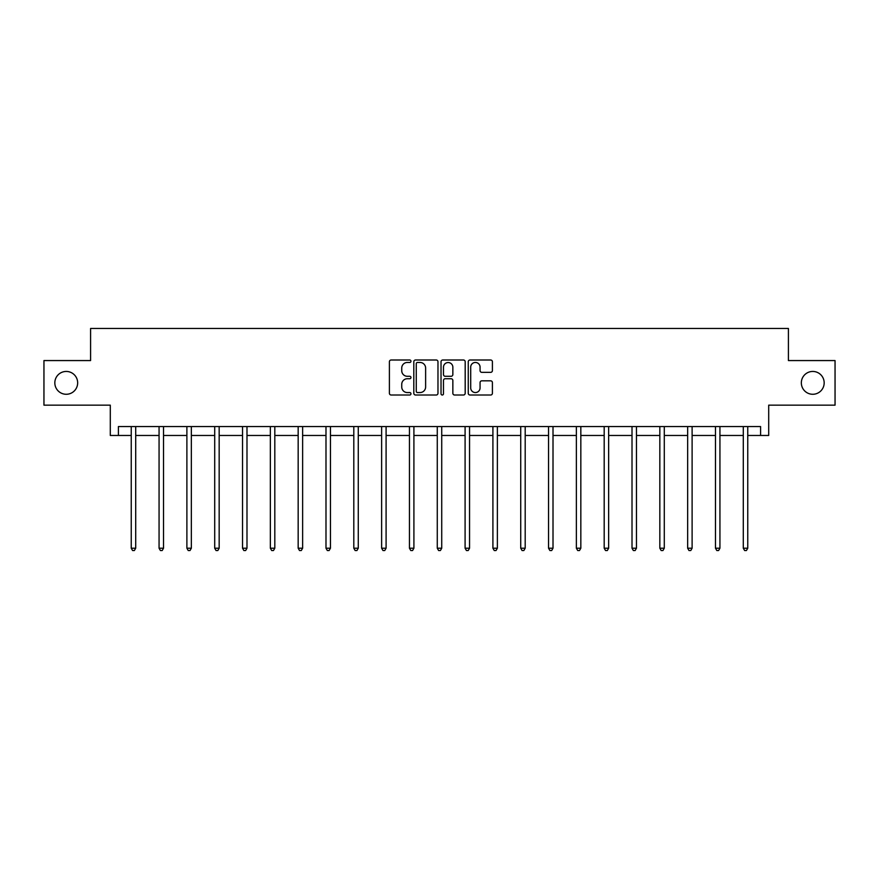 <?xml version="1.0" encoding="UTF-8"?>
<svg xmlns="http://www.w3.org/2000/svg" width="879" height="879" viewBox="0 0 879 879"><rect width="100%" height="100%" fill="white"/><g stroke="black" fill="none" stroke-linecap="round" stroke-linejoin="round"><path stroke-width="1.32" d="M801.34 382.859A11.416 11.416 0 0 0 812.756 394.275A11.416 11.416 0 0 0 824.172 382.859A11.416 11.416 0 0 0 812.756 371.443A11.416 11.416 0 0 0 801.34 382.859M54.828 382.859A11.416 11.416 0 0 0 66.244 394.275A11.416 11.416 0 0 0 77.66 382.859A11.416 11.416 0 0 0 66.244 371.443A11.416 11.416 0 0 0 54.828 382.859M410.965 361.236A1.231 1.231 0 0 0 409.746 360.005L391.144 360.005A1.747 1.747 0 0 0 389.397 361.752L389.397 393.265A1.747 1.747 0 0 0 391.144 395.012L409.746 395.012A1.231 1.231 0 0 0 410.965 393.792A1.231 1.231 0 0 0 409.746 392.561L407.34 392.561A5.604 5.604 0 0 1 401.736 386.958L401.736 384.332A5.604 5.604 0 0 1 407.34 378.739L409.746 378.739A1.231 1.231 0 0 0 410.965 377.509A1.231 1.231 0 0 0 409.746 376.289L407.34 376.289A5.604 5.604 0 0 1 401.736 370.685L401.736 368.059A5.604 5.604 0 0 1 407.34 362.456L409.746 362.456A1.231 1.231 0 0 0 410.965 361.236M118.401 435.468L118.401 426.557L760.599 426.557L760.599 435.468L768.707 435.468L768.707 405.153L835.05 405.153L835.05 360.566L788.419 360.566L788.419 328.471L90.581 328.471L90.581 360.566L43.95 360.566L43.95 405.153L110.293 405.153L110.293 435.468L131.246 435.468M490.658 372.344A1.747 1.747 0 0 0 492.405 370.597L492.405 361.752A1.747 1.747 0 0 0 490.658 360.005L470.001 360.005A1.747 1.747 0 0 0 468.254 361.752L468.254 393.265A1.747 1.747 0 0 0 470.001 395.012L490.658 395.012A1.747 1.747 0 0 0 492.405 393.265L492.405 382.585A1.747 1.747 0 0 0 490.658 380.838L481.813 380.838A1.747 1.747 0 0 0 480.066 382.585L480.066 387.881A4.681 4.681 0 0 1 475.385 392.561A4.681 4.681 0 0 1 470.704 387.881L470.704 367.136A4.681 4.681 0 0 1 475.385 362.456A4.681 4.681 0 0 1 480.066 367.136L480.066 370.597A1.747 1.747 0 0 0 481.813 372.344L490.658 372.344M437.973 361.752A1.747 1.747 0 0 0 436.215 360.005L415.558 360.005A1.747 1.747 0 0 0 413.811 361.752L413.811 393.265A1.747 1.747 0 0 0 415.558 395.012L436.215 395.012A1.747 1.747 0 0 0 437.973 393.265L437.973 361.752M442.785 360.005L463.442 360.005A1.747 1.747 0 0 1 465.189 361.752L465.189 393.265A1.747 1.747 0 0 1 463.442 395.012L454.597 395.012A1.747 1.747 0 0 1 452.85 393.265L452.85 380.486A1.747 1.747 0 0 0 451.092 378.739L445.235 378.739A1.747 1.747 0 0 0 443.477 380.486L443.477 393.792A1.231 1.231 0 0 1 442.258 395.012A1.231 1.231 0 0 1 441.027 393.792L441.027 361.752A1.747 1.747 0 0 1 442.785 360.005M135.707 435.468L159.066 435.468M163.527 435.468L186.886 435.468M191.347 435.468L214.707 435.468M219.168 435.468L242.527 435.468M246.988 435.468L270.347 435.468M274.808 435.468L298.168 435.468M302.629 435.468L325.988 435.468M330.449 435.468L353.808 435.468M358.269 435.468L381.629 435.468M386.09 435.468L409.449 435.468M413.91 435.468L437.27 435.468M441.73 435.468L465.09 435.468M469.551 435.468L492.91 435.468M497.371 435.468L520.731 435.468M525.192 435.468L548.551 435.468M553.012 435.468L576.371 435.468M580.832 435.468L604.192 435.468M608.653 435.468L632.012 435.468M636.473 435.468L659.832 435.468M664.293 435.468L687.653 435.468M692.114 435.468L715.473 435.468M719.934 435.468L743.293 435.468M747.754 435.468L760.599 435.468M417.492 362.456A1.231 1.231 0 0 0 416.261 363.686L416.261 391.342A1.231 1.231 0 0 0 417.492 392.561L420.03 392.561A5.604 5.604 0 0 0 425.623 386.958L425.623 368.059A5.604 5.604 0 0 0 420.03 362.456L417.492 362.456M452.85 367.224A4.681 4.681 0 0 0 448.169 362.544A4.681 4.681 0 0 0 443.477 367.224L443.477 374.531A1.747 1.747 0 0 0 445.235 376.289L451.092 376.289A1.747 1.747 0 0 0 452.85 374.531L452.85 367.224M135.937 426.557L135.838 426.809A1.78 1.78 0 0 0 135.707 427.48L135.707 548.21L131.246 548.21L131.246 427.48A1.78 1.78 0 0 0 131.114 426.809L131.015 426.557M135.707 548.21L134.366 550.529L132.586 550.529L131.246 548.21M163.758 426.557L163.659 426.809A1.78 1.78 0 0 0 163.527 427.48L163.527 548.21L159.066 548.21L159.066 427.48A1.78 1.78 0 0 0 158.934 426.809L158.835 426.557M163.527 548.21L162.186 550.529L160.407 550.529L159.066 548.21M191.578 426.557L191.479 426.809A1.78 1.78 0 0 0 191.347 427.48L191.347 548.21L186.886 548.21L186.886 427.48A1.78 1.78 0 0 0 186.755 426.809L186.656 426.557M191.347 548.21L190.007 550.529L188.227 550.529L186.886 548.21M219.398 426.557L219.3 426.809A1.78 1.78 0 0 0 219.168 427.48L219.168 548.21L214.707 548.21L214.707 427.48A1.78 1.78 0 0 0 214.575 426.809L214.476 426.557M219.168 548.21L217.827 550.529L216.047 550.529L214.707 548.21M247.219 426.557L247.12 426.809A1.78 1.78 0 0 0 246.988 427.48L246.988 548.21L242.527 548.21L242.527 427.48A1.78 1.78 0 0 0 242.395 426.809L242.296 426.557M246.988 548.21L245.648 550.529L243.868 550.529L242.527 548.21M275.039 426.557L274.94 426.809A1.78 1.78 0 0 0 274.808 427.48L274.808 548.21L270.347 548.21L270.347 427.48A1.78 1.78 0 0 0 270.216 426.809L270.117 426.557M274.808 548.21L273.468 550.529L271.688 550.529L270.347 548.21M302.859 426.557L302.761 426.809A1.78 1.78 0 0 0 302.629 427.48L302.629 548.21L298.168 548.21L298.168 427.48A1.78 1.78 0 0 0 298.036 426.809L297.937 426.557M302.629 548.21L301.288 550.529L299.508 550.529L298.168 548.21M330.68 426.557L330.581 426.809A1.78 1.78 0 0 0 330.449 427.48L330.449 548.21L325.988 548.21L325.988 427.48A1.78 1.78 0 0 0 325.856 426.809L325.757 426.557M330.449 548.21L329.109 550.529L327.329 550.529L325.988 548.21M358.5 426.557L358.401 426.809A1.78 1.78 0 0 0 358.269 427.48L358.269 548.21L353.808 548.21L353.808 427.48A1.78 1.78 0 0 0 353.677 426.809L353.578 426.557M358.269 548.21L356.929 550.529L355.149 550.529L353.808 548.21M386.32 426.557L386.222 426.809A1.78 1.78 0 0 0 386.09 427.48L386.09 548.21L381.629 548.21L381.629 427.48A1.78 1.78 0 0 0 381.497 426.809L381.398 426.557M386.09 548.21L384.749 550.529L382.969 550.529L381.629 548.21M414.141 426.557L414.042 426.809A1.78 1.78 0 0 0 413.91 427.48L413.91 548.21L409.449 548.21L409.449 427.48A1.78 1.78 0 0 0 409.317 426.809L409.218 426.557M413.91 548.21L412.57 550.529L410.79 550.529L409.449 548.21M441.961 426.557L441.862 426.809A1.78 1.78 0 0 0 441.73 427.48L441.73 548.21L437.27 548.21L437.27 427.48A1.78 1.78 0 0 0 437.138 426.809L437.039 426.557M441.73 548.21L440.39 550.529L438.61 550.529L437.27 548.21M469.782 426.557L469.683 426.809A1.78 1.78 0 0 0 469.551 427.48L469.551 548.21L465.09 548.21L465.09 427.48A1.78 1.78 0 0 0 464.958 426.809L464.859 426.557M469.551 548.21L468.21 550.529L466.43 550.529L465.09 548.21M497.602 426.557L497.503 426.809A1.78 1.78 0 0 0 497.371 427.48L497.371 548.21L492.91 548.21L492.91 427.48A1.78 1.78 0 0 0 492.778 426.809L492.679 426.557M497.371 548.21L496.031 550.529L494.251 550.529L492.91 548.21M525.422 426.557L525.323 426.809A1.78 1.78 0 0 0 525.192 427.48L525.192 548.21L520.731 548.21L520.731 427.48A1.78 1.78 0 0 0 520.599 426.809L520.5 426.557M525.192 548.21L523.851 550.529L522.071 550.529L520.731 548.21M553.243 426.557L553.144 426.809A1.78 1.78 0 0 0 553.012 427.48L553.012 548.21L548.551 548.21L548.551 427.48A1.78 1.78 0 0 0 548.419 426.809L548.32 426.557M553.012 548.21L551.671 550.529L549.891 550.529L548.551 548.21M581.063 426.557L580.964 426.809A1.78 1.78 0 0 0 580.832 427.48L580.832 548.21L576.371 548.21L576.371 427.48A1.78 1.78 0 0 0 576.239 426.809L576.141 426.557M580.832 548.21L579.492 550.529L577.712 550.529L576.371 548.21M608.883 426.557L608.784 426.809A1.78 1.78 0 0 0 608.653 427.48L608.653 548.21L604.192 548.21L604.192 427.48A1.78 1.78 0 0 0 604.06 426.809L603.961 426.557M608.653 548.21L607.312 550.529L605.532 550.529L604.192 548.21M636.704 426.557L636.605 426.809A1.78 1.78 0 0 0 636.473 427.48L636.473 548.21L632.012 548.21L632.012 427.48A1.78 1.78 0 0 0 631.88 426.809L631.781 426.557M636.473 548.21L635.132 550.529L633.352 550.529L632.012 548.21M664.524 426.557L664.425 426.809A1.78 1.78 0 0 0 664.293 427.48L664.293 548.21L659.832 548.21L659.832 427.48A1.78 1.78 0 0 0 659.7 426.809L659.602 426.557M664.293 548.21L662.953 550.529L661.173 550.529L659.832 548.21M692.344 426.557L692.245 426.809A1.78 1.78 0 0 0 692.114 427.48L692.114 548.21L687.653 548.21L687.653 427.48A1.78 1.78 0 0 0 687.521 426.809L687.422 426.557M692.114 548.21L690.773 550.529L688.993 550.529L687.653 548.21M720.165 426.557L720.066 426.809A1.78 1.78 0 0 0 719.934 427.48L719.934 548.21L715.473 548.21L715.473 427.48A1.78 1.78 0 0 0 715.341 426.809L715.242 426.557M719.934 548.21L718.593 550.529L716.814 550.529L715.473 548.21M747.985 426.557L747.886 426.809A1.78 1.78 0 0 0 747.754 427.48L747.754 548.21L743.293 548.21L743.293 427.48A1.78 1.78 0 0 0 743.162 426.809L743.063 426.557M747.754 548.21L746.414 550.529L744.634 550.529L743.293 548.21"/></g></svg>

